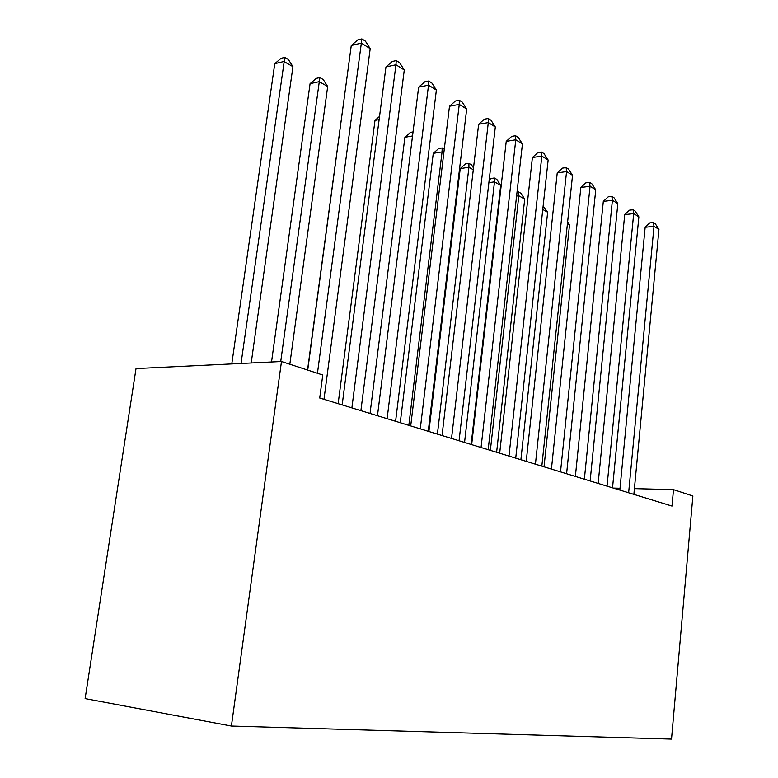 <?xml version="1.0" encoding="UTF-8"?>
<svg xmlns="http://www.w3.org/2000/svg" width="778" height="778" viewBox="0 0 778 778"><rect width="100%" height="100%" fill="white"/><g stroke="black" fill="none" stroke-linecap="round" stroke-linejoin="round"><path stroke-width="1.17" d="M673.485 489.644L672.007 506.079L319.719 398.015L322.763 375.006L281.48 361.507L136.024 368.568L85.123 698.595L231.406 726.039L671.521 739.1L692.877 495.985L673.485 489.644L634.41 488.633M620.017 488.263L613.356 488.088M281.48 361.507L231.406 726.039M317.453 373.265L361.352 43.101L370.202 48.644L323.979 399.318M307.718 370.085L351.267 45.503L361.352 43.101L361.858 38.9L365.397 41.127L370.202 48.644M351.267 45.503L357.831 39.873L361.858 38.9M251.197 362.976L292.936 66.655L283.931 61.501L274.76 63.689L231.786 363.919M274.76 63.689L281.111 58.292L284.777 57.407L241.034 363.472M284.777 57.407L288.375 59.478L292.936 66.655M351.889 407.876L395.953 64.759L404.278 69.971L360.895 410.638M342.164 404.891L385.956 66.957L395.953 64.759L396.274 60.587L399.61 62.678L404.278 69.971M385.956 66.957L392.287 61.472L396.274 60.587M387.113 418.681L428.532 85.162L436.38 90.073L395.594 421.287M377.466 415.724L418.642 87.175L428.532 85.162L428.697 81.009L431.839 82.983L436.38 90.073M418.642 87.175L424.749 81.816L428.697 81.009M289.824 364.24L327.684 86.514L319.184 81.661L310.082 83.664L271.522 361.994M310.082 83.664L316.208 78.393L319.855 77.586L280.722 361.546M319.855 77.586L323.249 79.541L327.684 86.514M343.613 102.492L307.543 370.027M420.276 428.853L459.263 104.398L466.683 109.037L428.26 431.304M410.706 425.916L449.49 106.255L459.263 104.398L459.292 100.274L462.258 102.142L466.683 109.037M449.49 106.255L455.383 101.023L459.292 100.274M451.532 438.442L488.302 122.584L495.314 126.97L459.069 440.756M442.05 435.534L478.635 124.285L488.302 122.584L488.205 118.489L491.006 120.259L495.314 126.97M478.635 124.285L484.334 119.18L488.205 118.489M379.139 119.598L374.996 120.386L338.148 403.665M374.996 120.386L379.557 116.389M412.534 135.946L404.9 137.298L370.036 413.449M404.9 137.298L410.444 132.386L413.04 131.92M481.057 447.506L515.785 139.787L522.427 143.94L488.176 449.684M471.663 444.617L506.235 141.353L515.785 139.787L515.571 135.732L518.226 137.405L522.427 143.94M506.235 141.353L511.749 136.364L515.571 135.732M443.83 152.906L442.069 151.895L433.268 153.344L400.252 422.717M433.268 153.344L438.646 148.54L442.157 147.956L442.069 151.895L408.829 425.342M442.157 147.956L444.277 149.181M508.977 456.064L541.838 156.086L548.14 160.035L515.726 458.135M499.68 453.214L532.395 157.535L541.838 156.086L541.517 152.07L544.036 153.665L548.14 160.035M532.395 157.535L537.744 152.663L541.517 152.07M473.296 169.75L468.93 167.251L460.226 168.593L428.902 431.498M460.226 168.593L465.439 163.895L468.91 163.351L468.93 167.251L437.411 434.114M468.91 163.351L471.517 164.848L473.501 167.951M535.429 464.184L566.559 171.568L572.54 175.313L541.828 466.148M526.229 461.364L557.233 172.901L566.559 171.568L566.141 167.591L568.533 169.098L572.54 175.313M557.233 172.901L562.416 168.126L566.141 167.591M471.128 444.452L500.682 185.397L494.487 181.858L464.554 442.439M489.187 180.078L490.918 178.493L494.37 177.997L496.841 179.417L500.682 185.397M494.37 177.997L494.487 181.858L488.885 182.655M560.52 471.876L590.055 186.273L595.744 189.842L566.598 473.744M551.427 469.085L580.845 187.498L590.055 186.273L589.549 182.334L591.834 183.773L595.744 189.842M580.845 187.498L585.873 182.83L589.549 182.334M496.617 452.271L524.712 199.139L518.819 195.764L490.364 450.355M517.03 192.156L518.605 191.942L520.968 193.304L524.712 199.139M518.605 191.942L518.819 195.764L516.592 196.066M584.366 479.19L612.403 200.267L617.829 203.661L590.132 480.96M575.37 476.437L603.31 201.405L612.403 200.267L611.839 196.377L614.007 197.738L617.829 203.661M603.31 201.405L608.202 196.834L611.839 196.377M520.89 459.72L547.644 212.248L542.762 209.457M543.132 206.053L547.644 212.248M607.035 486.143L633.7 213.6L638.874 216.838L612.529 487.835M598.146 483.42L624.724 214.64L633.7 213.6L633.068 209.749L635.13 211.052L638.874 216.838M624.724 214.64L629.48 210.167L633.068 209.749M544.026 466.819L569.525 224.754L567.444 223.568M567.629 221.808L569.525 224.754M628.634 492.775L654.016 226.32L658.956 229.403L633.866 494.38M619.842 490.072L645.157 227.283L654.016 226.32L653.316 222.508L655.29 223.753L658.956 229.403M645.157 227.283L649.776 222.897L653.316 222.508"/></g></svg>
